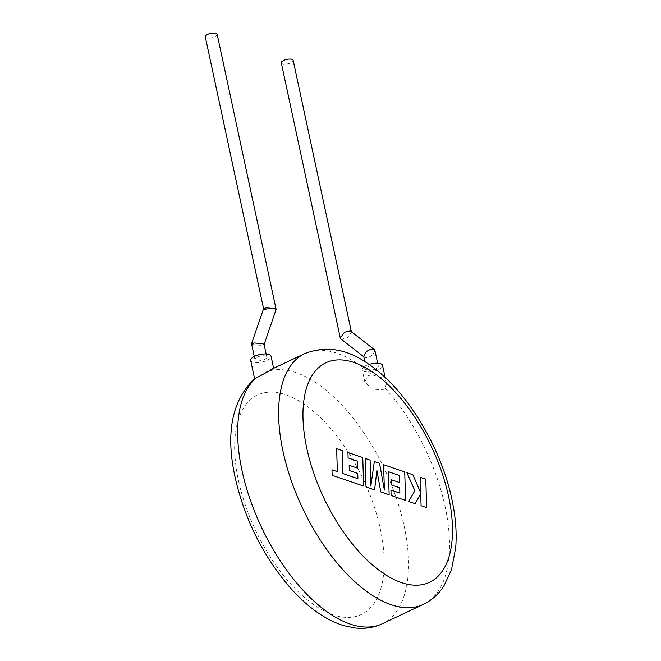 <?xml version="1.0" encoding="UTF-8"?>
<svg xmlns="http://www.w3.org/2000/svg" width="661" height="661" viewBox="0 0 661 661"><rect width="100%" height="100%" fill="white"/><g stroke="black" fill="none" stroke-linecap="round" stroke-linejoin="round"><path stroke-width="0.5" stroke-dasharray="3.31 2.48" d="M357.824 478.771L342.852 473.573L342.142 450.587L336.556 448.67L337.267 471.657L331.896 469.822L332.07 475.325L363.558 486.099L362.674 457.61L347.86 452.537L348.041 457.966L357.271 461.13L357.502 468.211L349.082 465.327L349.256 470.599L357.675 473.474L357.907 478.729M365.921 486.909L374.523 489.851L376.811 470.5L380.719 491.974L389.073 494.833L388.354 471.764L399.227 475.49L399.459 482.571L391.048 479.688L391.213 484.959L399.632 487.843L399.781 493.139L390.849 490.074L391.031 495.502L405.515 500.468L404.639 471.979L383.512 464.749L384.305 490.107L379.48 463.361L374.25 461.576L370.821 485.612L370.02 460.13L365.037 458.42L365.921 486.909M426.585 507.681L425.701 479.192L420.123 477.283L420.611 492.751L412.803 474.772L406.829 472.731L414.786 490.759L408.614 501.525L415.067 503.732L420.619 493.618L420.999 505.764L426.585 507.681M375.919 368.772A6.065 2.272 167.9 0 0 378.307 366.285A6.065 2.272 167.9 0 0 374.837 364.996A6.065 2.272 167.9 0 0 368.83 366.343A6.065 2.272 167.9 0 0 366.442 368.83A6.065 2.272 167.9 0 0 369.912 370.127A6.065 2.272 167.9 0 0 375.919 368.772M374.936 350.561L372.887 354.627C370.02 357.039 367.376 358.006 364.963 357.535L363.748 356.271M350.867 331.293L351.454 332.235L347.207 337.936L341.481 339.209L340.853 338.878M281.305 62.902A6.065 2.272 167.9 0 0 282.454 63.886A6.065 2.272 167.9 0 0 289.328 63.423A6.065 2.272 167.9 0 0 293.17 60.358M386.487 383.735L385.099 388.098L382.785 389.85L371.507 389.015L364.814 381.901L368.474 375.638L371.598 374.696L381.182 377.522L386.487 383.735L385.14 377.472M369.02 364.418A10.402 3.9 167.9 0 0 366.293 365.475A10.402 3.9 167.9 0 0 362.203 369.739A10.402 3.9 167.9 0 0 368.16 371.953A10.402 3.9 167.9 0 0 378.456 369.639A10.402 3.9 167.9 0 0 382.545 365.376M257.311 357.097A6.065 2.272 -12.1 0 1 263.318 355.75A6.065 2.272 -12.1 0 1 266.788 357.039A6.065 2.272 -12.1 0 1 264.4 359.526A6.065 2.272 -12.1 0 1 258.393 360.873A6.065 2.272 -12.1 0 1 254.923 359.584A6.065 2.272 -12.1 0 1 257.311 357.097M251.552 343.86L252.642 344.563L261.368 345.381L264.111 344.546M263.59 308.629L264.673 309.464L273.398 310.282L276.116 309.505M217.163 34.339A6.065 2.272 -12.1 0 1 214.775 36.826A6.065 2.272 -12.1 0 1 208.769 38.173A6.065 2.272 -12.1 0 1 205.298 36.884M273.629 368.293L256.65 377.505M250.684 360.493A10.402 3.9 167.9 0 0 256.633 362.707A10.402 3.9 167.9 0 0 266.937 360.394A10.402 3.9 167.9 0 0 271.027 356.13M255.006 378.365L254.584 378.695M380.356 529.073A121.368 59.581 -115.3 0 1 333.004 614.796A121.368 59.581 -115.3 0 1 238.481 480.506A121.368 59.581 -115.3 0 1 285.833 394.774A121.368 59.581 -115.3 0 1 380.356 529.073M382.314 623.761A138.711 68.091 64.7 0 0 404.152 526.09A138.711 68.091 64.7 0 0 266.086 371.953M385.099 388.098A138.711 68.091 -115.3 0 1 445.134 506.739A138.711 68.091 -115.3 0 1 423.288 604.41M304.828 353.561A138.711 68.091 -115.3 0 1 371.598 374.696M378.307 366.285L377.646 363.186M364.335 357.204L363.872 356.841M266.788 357.039L266.127 353.941M254.923 359.584L254.254 356.486M364.806 381.901L362.203 369.739M351.454 332.235L351.33 331.657M366.442 368.83L364.913 361.724"/><path stroke-width="0.99" d="M336.639 448.629L337.35 471.623L331.979 469.781L332.153 475.284L363.641 486.058L362.757 457.577L347.942 452.504L348.124 457.924L357.353 461.089L357.584 468.17L349.165 465.286L349.339 470.558L357.758 473.441L357.907 478.729L342.935 473.532L342.224 450.546L336.556 448.67M374.605 489.818L376.894 470.467L380.802 491.933L389.155 494.8L388.437 471.731L399.31 475.449L399.541 482.538L391.13 479.655L391.295 484.918L399.715 487.801L399.864 493.098L390.932 490.041L391.114 495.469L405.598 500.427L404.722 471.937L383.595 464.708L384.388 490.074L379.554 463.328L374.333 461.535L370.895 485.579L370.102 460.089L365.12 458.387L366.004 486.868L374.523 489.851M420.206 477.242L420.693 492.709L412.877 474.73L406.912 472.689L414.868 490.718L408.688 501.484L415.149 503.69L420.702 493.577L421.082 505.723L426.667 507.64L425.783 479.151L420.123 477.283M364.913 361.724L363.748 356.271L365.797 352.206C368.664 349.793 371.308 348.826 373.721 349.297L374.936 350.561L377.646 363.186M363.872 356.841L340.853 338.878L340.266 337.936L344.505 332.235L350.239 330.963L350.867 331.293L374.349 349.628M351.33 331.657L293.17 60.358A6.065 2.272 167.9 0 0 292.013 59.374A6.065 2.272 167.9 0 0 285.139 59.845A6.065 2.272 167.9 0 0 281.305 62.902L340.266 337.936M385.14 377.472L382.545 365.376A10.402 3.9 167.9 0 0 369.02 364.418M264.086 344.604L263.004 343.77L254.278 342.952L251.56 343.728L254.254 356.486M264.111 344.546L276.124 309.373L275.034 308.67L266.309 307.852L263.59 308.629L251.56 343.728M263.565 308.695L205.298 36.884A6.065 2.272 -12.1 0 1 207.678 34.397A6.065 2.272 -12.1 0 1 213.693 33.05A6.065 2.272 -12.1 0 1 217.163 34.339L276.124 309.373M255.006 378.365L259.104 376.44C269.589 370.846 279.735 364.93 269.11 370.548M273.637 368.293L271.027 356.13A10.402 3.9 167.9 0 0 265.069 353.916A10.402 3.9 167.9 0 0 254.774 356.229A10.402 3.9 167.9 0 0 250.684 360.493L254.584 378.695M256.65 377.505A138.711 68.091 64.7 0 0 242.009 470.582A138.711 68.091 64.7 0 0 382.314 623.761C373.721 627.719 364.575 629.115 354.874 627.95L344.604 625.868C335.581 623.232 326.691 618.87 317.924 612.78C308.125 605.963 298.698 597.395 289.642 587.075C262.822 555.537 244.669 519.075 235.184 477.688C225.318 433.12 231.92 400.012 254.997 378.365M304.828 353.561C326.17 345.356 347.496 348.925 368.813 364.277C406.292 389.428 440.928 446.745 451.95 499.633C455.644 516.836 456.891 532.857 455.702 547.713L451.513 569.592L443.952 585.886C438.689 594.115 431.798 600.287 423.288 604.41A138.711 68.091 -115.3 0 1 282.982 451.232A138.711 68.091 -115.3 0 1 304.828 353.561L273.629 368.293M306.778 448.249A121.368 59.581 64.7 0 0 401.301 582.548A121.368 59.581 64.7 0 0 448.654 496.824A121.368 59.581 64.7 0 0 354.131 362.525A121.368 59.581 64.7 0 0 306.778 448.249M266.127 353.941L264.094 344.48M423.288 604.41L382.314 623.761"/></g></svg>
